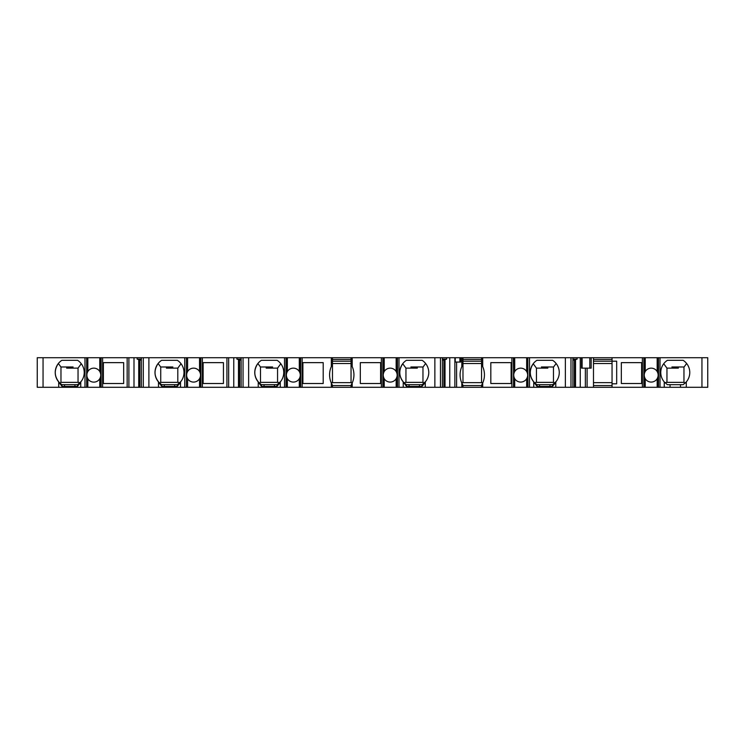 <?xml version="1.0" encoding="UTF-8"?>
<svg xmlns="http://www.w3.org/2000/svg" width="745" height="745" viewBox="0 0 745 745"><rect width="100%" height="100%" fill="white"/><g stroke="black" fill="none" stroke-linecap="round" stroke-linejoin="round"><path stroke-width="1.12" d="M286.425 375.815L286.425 387.288L299.304 387.288L299.304 378.683A6.956 6.956 0 0 0 300.235 374.279M300.235 374.223A6.956 6.956 0 0 0 299.304 371.541L299.304 357.712L300.226 357.712L300.226 374.214M261.393 384.681L277.112 384.681L280.632 381.496L277.056 384.727L276.898 386.422L280.278 382.548A1.741 1.741 0 0 1 280.651 381.468A14.5 14.5 0 0 0 277.121 360.319L261.393 360.319A14.5 14.5 0 0 0 257.863 381.468A1.741 1.741 0 0 1 258.236 382.548L258.236 387.288L200.47 387.288L200.47 376.011A6.956 6.956 0 0 1 187.591 378.683A6.956 6.956 0 0 1 186.66 374.251M186.66 375.815L186.66 374.214A6.956 6.956 0 0 1 187.591 371.541C186.278 373.916 186.278 376.299 187.591 378.683L187.591 387.288L200.47 387.288M199.539 387.288L199.539 378.683C200.852 376.299 200.852 373.916 199.539 371.541A6.956 6.956 0 0 1 200.48 375.946M383.284 375.815L383.284 387.288L396.163 387.288L396.163 378.683C397.476 376.299 397.476 373.916 396.163 371.541A6.956 6.956 0 0 0 383.517 373.143M351.044 363.513L332.475 363.513M332.475 382.651L332.475 357.712L352.199 357.712L352.199 366.596L351.044 364.361L351.044 357.712M331.153 382.651L351.91 382.651L351.91 383.666M351.044 382.651L351.044 364.361C352.487 367.071 352.487 367.071 351.044 364.361M103.369 362.638L103.369 383.517L123.67 383.517L123.67 362.638L103.369 362.638M186.241 387.288L180.513 387.288L180.513 382.548A1.741 1.741 0 0 1 180.886 381.468A14.5 14.5 0 0 0 177.366 360.319L161.628 360.319A14.5 14.5 0 0 0 158.098 381.468A1.741 1.741 0 0 1 158.471 382.548L158.471 387.288L100.705 387.288L100.705 376.011A6.956 6.956 0 0 1 86.895 376.011L86.839 375.108M86.848 375.359L86.848 375.359A6.956 6.956 0 0 1 86.886 374.288M86.895 375.815L86.895 374.214A6.956 6.956 0 0 1 87.826 371.541C86.513 373.916 86.513 376.299 87.826 378.683L87.826 387.288L100.705 387.288M99.774 387.288L99.774 378.683C101.087 376.299 101.087 373.916 99.774 371.541A6.956 6.956 0 0 1 100.715 375.946M513.789 375.815L513.789 387.288L526.668 387.288L526.668 378.683A6.956 6.956 0 0 0 526.668 371.541L526.668 357.712L527.6 357.712L527.6 374.214M513.789 387.288L513.37 357.712L514.721 357.712L514.721 371.541A6.956 6.956 0 0 0 514.721 378.683A6.956 6.956 0 0 0 526.668 378.683C527.982 376.299 527.982 373.916 526.668 371.541A6.956 6.956 0 0 0 514.721 371.541C513.407 373.916 513.407 376.299 514.721 378.683L514.721 387.288M686.648 363.504L684.078 366.987L671.906 366.987L678.332 368.132L678.332 366.987M678.332 368.132L666.961 368.132L663.721 363.728M666.961 382.362L666.961 368.132M481.54 382.651L481.54 357.712L482.704 357.712L482.704 366.596L481.54 364.361C482.993 367.071 482.993 367.071 481.54 364.361M462.98 382.651L462.98 357.712L481.54 357.712M701.948 387.288L701.948 357.712L707.75 357.712L707.75 387.288L680.492 387.288L680.492 384.681L683.137 384.681L686.294 381.924A14.5 14.5 0 0 0 683.137 360.319L667.399 360.319A14.5 14.5 0 0 0 664.251 381.924L664.251 387.288L680.492 387.288M664.251 387.288L658.524 387.288L658.524 357.712L658.105 374.214M644.295 375.815L644.295 387.288L658.524 387.288M644.295 387.288L644.053 357.712L612.045 357.712L612.045 361.185L616.683 361.185L616.683 383.815L612.045 383.815L612.045 387.288L644.053 387.288M582.115 357.712L582.115 368.151L581.538 368.151L581.538 357.712L593.486 357.712L593.486 387.288L612.045 387.288M593.486 387.288L575.531 387.288L575.531 359.546L577.105 359.155L577.105 357.712L580.262 357.712L580.262 387.288M536.894 384.681L552.622 384.681L556.143 381.496L552.567 384.727L552.408 386.422L555.789 382.548L555.789 387.288L555.789 382.548A1.741 1.741 0 0 1 556.161 381.468A14.5 14.5 0 0 0 552.632 360.319L536.894 360.319A14.5 14.5 0 0 0 533.373 381.468A1.741 1.741 0 0 1 533.746 382.548L533.746 387.288L575.531 387.288M533.746 387.288L528.019 387.288L527.6 357.712M526.668 387.288L528.019 387.288M513.37 387.288L481.54 387.288L481.54 385.277C482.993 382.567 482.993 382.567 481.54 385.277C482.993 382.567 482.993 382.567 481.54 385.277L482.704 383.042A20.301 20.301 0 0 0 482.704 366.596M461.826 387.288L454.86 387.288L454.86 357.712L461.826 357.712L461.826 366.596A20.301 20.301 0 0 0 461.826 383.042L461.826 387.288L481.54 387.288M454.86 387.288L445.026 387.288L445.026 359.546L446.6 359.155L446.6 357.712L449.757 357.712L449.757 387.288M425.656 381.468L422.061 384.727L421.903 386.422L425.283 382.548A1.741 1.741 0 0 1 425.656 381.468A14.5 14.5 0 0 0 422.126 360.319L406.397 360.319A14.5 14.5 0 0 0 402.868 381.468A1.741 1.741 0 0 1 403.241 382.548L403.241 387.288L445.026 387.288M403.241 387.288L397.513 387.288L397.513 357.712L397.094 374.214M396.163 387.288L397.513 387.288M383.284 387.288L383.042 357.712L397.094 357.712M382.865 387.288L382.865 357.712L381.375 357.712L381.375 387.288L383.042 387.288M381.375 387.288L351.044 387.288L351.044 385.277C352.487 382.567 352.487 382.567 351.044 385.277C352.487 382.567 352.487 382.567 351.044 385.277L352.199 383.042A20.301 20.301 0 0 0 352.199 366.596M331.32 387.288L300.477 387.288L300.477 357.712L331.32 357.712L331.32 366.596A20.301 20.301 0 0 0 331.32 383.042L331.32 387.288L351.044 387.288M300.477 387.288L299.304 387.288M286.425 387.288L286.173 357.712L241.119 357.712L241.119 387.288M284.515 357.712L284.515 387.288L286.173 387.288M284.515 387.288L280.278 387.288L280.278 382.548L280.278 387.288L274.477 387.288L274.477 386.422L276.898 386.422M258.236 387.288L274.477 387.288M186.66 387.288L187.591 387.288M158.471 387.288L180.513 387.288L180.513 382.548L177.133 386.422L177.291 384.727L180.886 381.468M86.895 387.288L87.826 387.288M86.476 387.288L80.749 387.288L80.749 382.548L80.749 387.288L74.947 387.288L74.947 386.422L77.368 386.422L80.749 382.548A1.741 1.741 0 0 1 81.121 381.468A14.5 14.5 0 0 0 77.601 360.319L61.863 360.319A14.5 14.5 0 0 0 58.334 381.468L58.334 381.468A1.741 1.741 0 0 1 58.706 382.548L58.706 387.288L74.947 387.288M58.706 387.288L37.25 387.288L37.25 357.712L84.986 357.712L84.986 387.288M177.804 382.362L177.804 368.132L166.433 368.132L166.433 366.987M425.637 363.504L423.076 366.987L410.895 366.987L417.321 368.132L417.321 366.987M417.321 368.132L405.951 368.132L402.719 363.728C398.407 370.47 398.882 376.849 404.135 382.883L405.271 382.362L422.964 382.362L424.278 382.986M405.951 382.362L405.951 368.132M277.559 382.362L277.559 368.132L266.198 368.132L266.198 366.987M352.199 383.042L352.199 387.288M381.375 357.712L352.199 357.712M360.319 362.638L360.319 383.517L380.621 383.517L380.621 362.638L360.319 362.638M302.898 362.638L302.898 383.517L323.2 383.517L323.2 362.638L302.898 362.638M434.866 387.288L434.866 357.712L397.513 357.712M425.283 382.548L425.283 387.288L425.283 382.548M396.163 378.683A6.956 6.956 0 0 1 384.215 378.683C382.902 376.299 382.902 373.916 384.215 371.541L384.215 357.712M383.284 375.983L383.228 375.108M86.476 357.712L84.986 357.712M86.895 357.712L100.705 357.712L100.705 374.214M100.948 387.288L100.705 357.712M100.948 357.712L102.614 357.712L102.614 387.288M133.998 387.288L133.998 357.712L102.614 357.712M133.998 357.712L141.354 357.712L141.354 387.288M143.282 387.288L143.282 357.712L141.354 357.712M143.282 357.712L184.751 357.712L184.751 387.288M186.241 357.712L184.751 357.712M186.66 357.712L200.47 357.712L200.47 374.214M200.712 387.288L200.47 357.712M200.712 357.712L202.379 357.712L202.379 387.288M233.762 387.288L233.762 357.712L202.379 357.712M233.762 357.712L241.119 357.712M287.356 371.541C286.043 373.916 286.043 376.299 287.356 378.683A6.956 6.956 0 0 0 299.304 378.683C300.608 376.299 300.608 373.916 299.304 371.541A6.956 6.956 0 0 0 287.356 371.541L287.356 357.712L286.173 357.712M287.356 357.712L299.304 357.712M331.32 357.712L332.475 357.712M434.866 357.712L446.6 357.712M454.86 357.712L449.757 357.712M461.826 357.712L462.98 357.712M513.37 357.712L482.704 357.712M514.721 357.712L526.668 357.712M565.371 387.288L565.371 357.712L528.019 357.712M565.371 357.712L577.105 357.712M581.538 357.712L580.262 357.712M593.486 357.712L612.045 357.712M644.295 357.712L644.295 374.214A6.956 6.956 0 0 1 645.226 371.541L645.226 357.712L644.053 357.712M645.226 357.712L658.105 357.712M701.948 357.712L658.524 357.712M280.278 382.548L280.278 387.288M78.039 382.362L78.039 368.132L66.668 368.132L66.668 366.987M87.826 357.712L87.826 371.541A6.956 6.956 0 0 1 99.774 371.541L99.774 357.712M66.668 368.132L73.094 366.987L60.922 366.987L58.352 363.504C53.836 370.349 54.292 376.84 59.712 382.986L60.969 382.409L60.969 366.987M78.039 368.132L81.279 363.728M60.969 382.362L78.728 382.362L79.855 382.883M60.596 383.759L61.537 384.457M78.067 384.364L79.119 383.554M61.863 384.681L77.592 384.681L81.103 381.496L77.527 384.727L77.368 386.422M59.498 382.828L61.928 384.727L62.096 386.422L74.947 386.422L74.947 384.681M58.669 382.157L62.096 386.422M556.143 363.504L553.582 366.987L541.401 366.987L547.826 368.132L547.826 366.987M547.826 368.132L536.456 368.132L533.215 363.728C528.913 370.47 529.388 376.849 534.64 382.883L535.776 382.362L553.47 382.362L554.783 382.986M536.456 382.362L536.456 368.132M513.789 375.983L513.733 375.108M482.704 383.042L482.704 387.288M490.825 362.638L490.825 383.517L511.126 383.517L511.126 362.638L490.825 362.638M461.658 382.651L482.415 382.651L482.415 383.666M462.98 385.547L481.54 385.547M462.98 387.288L462.98 385.277C461.537 382.567 461.537 382.567 462.98 385.277L461.826 383.042M462.98 364.361C461.537 367.071 461.537 367.071 462.98 364.361C461.537 367.071 461.537 367.071 462.98 364.361L461.826 366.596M481.54 359.453L462.98 359.453M481.54 361.185L462.98 361.185M481.54 363.513L462.98 363.513M572.905 387.288L572.905 357.712M585.365 387.288L585.365 368.151M572.905 359.155L577.105 359.155M572.905 360.319L575.531 359.546M574.414 387.288L574.414 359.863M582.115 368.151L591.167 368.151L591.167 357.712M621.33 362.638L621.33 383.517L641.631 383.517L641.631 362.638L621.33 362.638M685.074 383.181L686.285 381.924L686.294 387.288M657.174 357.712L657.174 371.541A6.956 6.956 0 0 1 657.174 378.683C658.487 376.299 658.487 373.916 657.174 371.541A6.956 6.956 0 0 0 645.226 371.541C643.913 373.916 643.913 376.299 645.226 378.683A6.956 6.956 0 0 1 644.295 376.011L644.239 375.108M657.174 387.288L657.174 378.683A6.956 6.956 0 0 1 645.226 378.683L645.226 387.288M644.239 375.359L644.239 375.359A6.956 6.956 0 0 1 644.285 374.288M670.053 387.288L670.053 384.681L667.399 384.681L664.251 381.924L665.145 382.883L666.272 382.362L683.966 382.362L685.288 382.986M670.053 384.681L680.492 384.681M683.966 382.381L683.966 366.987M403.194 382.157L406.621 386.422L406.463 384.727L404.023 382.828M405.131 383.759L406.062 384.457M406.397 384.681L422.117 384.681M422.601 384.364L423.644 383.554M422.964 382.381L422.964 366.987M612.045 383.815L612.045 361.185L593.486 361.185M612.045 359.453L593.486 359.453M593.486 382.651L612.045 382.651M593.486 385.547L612.045 385.547M612.045 363.513L593.486 363.513M553.107 384.364L554.15 383.554M534.528 382.828L536.968 384.727L537.126 386.422L552.408 386.422M533.699 382.157L537.126 386.422M535.627 383.759L536.568 384.457M553.47 382.381L553.47 366.987M454.86 362.061L460.661 362.061L460.661 357.712M442.4 387.288L442.4 357.712M442.4 360.319L445.026 359.546M442.4 359.155L446.6 359.155M443.908 387.288L443.908 359.863M187.591 357.712L187.591 371.541A6.956 6.956 0 0 1 199.539 371.541L199.539 357.712M186.66 375.983L186.604 375.108M203.134 362.638L203.134 383.517L223.435 383.517L223.435 362.638L203.134 362.638M286.425 375.983L286.369 375.108M266.198 368.132L272.623 366.987L260.443 366.987L257.882 363.504C253.365 370.349 253.822 376.84 259.241 382.986L260.499 382.409L260.499 366.987M277.559 368.132L280.8 363.728M260.499 382.362L278.248 382.362L279.384 382.883M260.126 383.759L261.057 384.457M277.596 384.364L278.639 383.554M259.018 382.828L261.458 384.727L261.616 386.422L274.477 386.422L274.477 384.681M258.189 382.157L261.616 386.422M128.894 387.288L128.894 357.712M138.728 387.288L138.728 359.546L141.354 360.319M137.155 357.712L137.155 359.155L138.728 359.546M137.155 359.155L141.354 359.155M139.846 387.288L139.846 359.863M177.832 384.364L178.875 383.554M161.628 384.681L177.347 384.681L180.867 381.496M159.262 382.828L161.693 384.727L161.851 386.422L177.133 386.422M158.424 382.157L161.851 386.422M166.433 368.132L172.859 366.987L160.678 366.987L158.117 363.504C153.6 370.349 154.057 376.84 159.477 382.986L160.734 382.409L160.734 366.987M160.361 383.759L161.292 384.457M177.804 368.132L181.044 363.728M179.619 382.883L178.483 382.362L160.734 382.362M228.659 387.288L228.659 357.712M238.493 387.288L238.493 359.546L241.119 360.319M236.919 357.712L236.919 359.155L238.493 359.546M236.919 359.155L241.119 359.155M239.611 387.288L239.611 359.863M351.044 359.453L332.475 359.453M351.044 361.185L332.475 361.185M332.475 387.288L332.475 385.277C331.031 382.567 331.031 382.567 332.475 385.277L331.32 383.042M332.475 364.361C331.031 367.071 331.031 367.071 332.475 364.361C331.031 367.071 331.031 367.071 332.475 364.361L331.32 366.596M332.475 385.547L351.044 385.547M302.144 357.712L302.144 387.288M399.003 357.712L399.003 387.288M248.644 387.288L248.644 357.712M384.215 387.288L384.215 378.683M43.052 387.288L43.052 357.712M127.153 357.712L127.153 387.288M86.653 387.288L86.653 357.712M101.124 387.288L101.124 357.712M64.508 384.681L64.508 387.288M513.547 387.288L513.547 357.712M511.88 357.712L511.88 387.288M529.509 357.712L529.509 387.288M456.601 362.061L456.601 387.288M527.842 387.288L527.842 357.712M570.977 387.288L570.977 357.712M642.386 357.712L642.386 387.288M660.014 357.712L660.014 387.288M587.107 368.151L587.107 387.288M643.876 387.288L643.876 357.712M658.347 387.288L658.347 357.712M397.336 387.288L397.336 357.712M396.163 371.541L396.163 357.712M406.621 386.422L421.903 386.422M409.042 384.681L409.042 387.288M419.482 384.681L419.482 387.288M589.807 357.712L589.807 368.151M549.987 387.288L549.987 384.681M539.548 384.681L539.548 387.288M455.251 357.712L455.251 362.061M440.472 387.288L440.472 357.712M459.888 357.712L459.888 362.061M186.418 387.288L186.418 357.712M148.888 387.288L148.888 357.712M226.918 357.712L226.918 387.288M287.356 387.288L287.356 378.683M286.005 387.288L286.005 357.712M300.654 387.288L300.654 357.712M264.037 384.681L264.037 387.288M200.889 387.288L200.889 357.712M174.712 387.288L174.712 384.681M164.273 384.681L164.273 387.288M243.047 387.288L243.047 357.712M383.284 357.712L383.284 374.214M61.835 384.662L59.526 382.8M513.789 357.712L513.789 374.214M527.6 376.011L527.6 387.288M658.105 376.011L658.105 387.288M397.094 376.011L397.094 387.288M425.637 381.496L422.098 384.699M406.37 384.662L404.051 382.8M536.875 384.662L534.556 382.8M286.425 357.712L286.425 374.214M300.226 376.011L300.226 387.288M261.365 384.662L259.046 382.8M161.6 384.662L159.29 382.8"/></g></svg>
